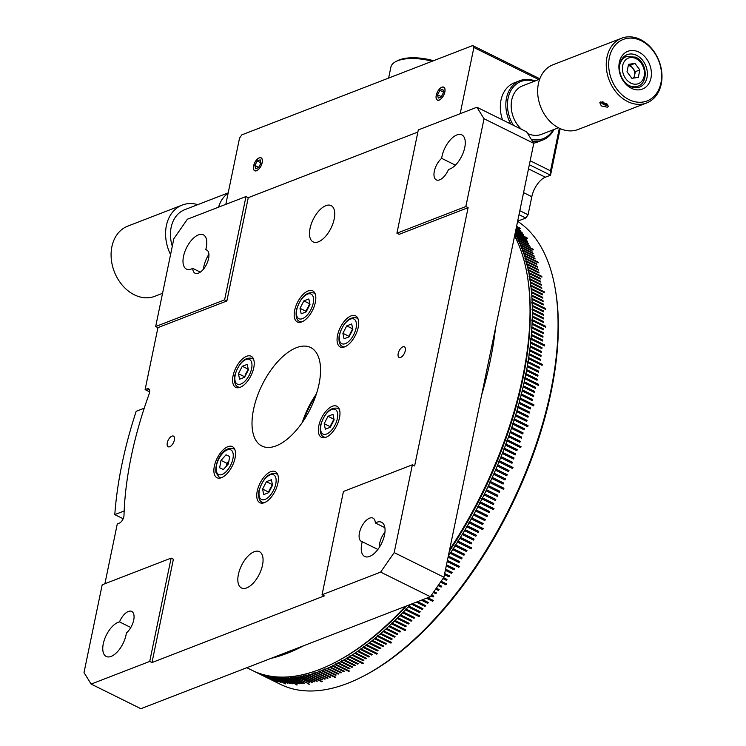 <?xml version="1.0" encoding="UTF-8"?>
<svg xmlns="http://www.w3.org/2000/svg" width="746" height="746" viewBox="0 0 746 746"><rect width="100%" height="100%" fill="white"/><g stroke="black" fill="none" stroke-linecap="round" stroke-linejoin="round"><path stroke-width="1.12" d="M405.264 350.751A5.931 2.9 -63.7 0 0 404.369 346.806A5.931 2.9 -63.7 0 0 398.205 353.483A5.931 2.9 -63.7 0 0 399.101 357.437A5.931 2.9 -63.7 0 0 405.264 350.751M174.359 440.065A5.931 2.9 -63.7 0 0 173.454 436.121A5.931 2.9 -63.7 0 0 167.291 442.798A5.931 2.9 -63.7 0 0 168.195 446.751A5.931 2.9 -63.7 0 0 174.359 440.065M262.508 565.142A20.245 9.903 -63.7 0 0 259.431 551.667A20.245 9.903 -63.7 0 0 238.384 574.476A20.245 9.903 -63.7 0 0 241.462 587.96A20.245 9.903 -63.7 0 0 262.508 565.142M334.18 219.072A20.245 9.903 -63.7 0 0 331.093 205.598A20.245 9.903 -63.7 0 0 310.056 228.407A20.245 9.903 -63.7 0 0 313.134 241.89A20.245 9.903 -63.7 0 0 334.18 219.072M302.251 422.516A54.952 26.893 116.3 0 1 316.435 393.869M253.537 409.442A54.952 26.893 116.3 0 1 310.662 347.524A54.952 26.893 116.3 0 1 319.018 384.115A54.952 26.893 116.3 0 1 261.902 446.033A54.952 26.893 116.3 0 1 253.537 409.442M315.679 396.098A56.696 27.742 -63.7 0 0 303.566 420.567M235.027 458.175A17.354 8.495 -63.7 0 0 232.388 446.621A17.354 8.495 -63.7 0 0 214.354 466.175A17.354 8.495 -63.7 0 0 216.993 477.729A17.354 8.495 -63.7 0 0 235.027 458.175M315.344 302.391A17.354 8.495 -63.7 0 0 312.695 290.828A17.354 8.495 -63.7 0 0 294.661 310.383A17.354 8.495 -63.7 0 0 297.3 321.936A17.354 8.495 -63.7 0 0 315.344 302.391M339.495 417.769A17.354 8.495 -63.7 0 0 336.856 406.216A17.354 8.495 -63.7 0 0 318.812 425.77A17.354 8.495 -63.7 0 0 321.451 437.324A17.354 8.495 -63.7 0 0 339.495 417.769M126.382 632.972A13.018 6.369 -63.7 0 0 133.711 620.094A13.018 6.369 -63.7 0 0 131.734 611.431A13.018 6.369 -63.7 0 0 119.509 621.903A19.088 9.344 -63.7 0 0 103.293 643.742A19.088 9.344 -63.7 0 0 106.202 656.452A19.088 9.344 -63.7 0 0 126.046 634.949A19.088 9.344 -63.7 0 0 126.382 632.972M130.82 627.498L119.509 621.903M377.868 549.448L362.267 541.727A19.088 9.344 -63.7 0 0 361.773 543.759A19.088 9.344 -63.7 0 0 364.682 556.469A19.088 9.344 -63.7 0 0 384.526 534.966A19.088 9.344 -63.7 0 0 381.616 522.256A19.088 9.344 -63.7 0 0 375.313 522.955L384.88 527.692M441.66 158.348A13.018 6.369 -63.7 0 0 434.508 170.414A13.018 6.369 -63.7 0 0 436.307 179.879A13.018 6.369 -63.7 0 0 448.532 169.417A19.088 9.344 -63.7 0 0 464.749 147.577A19.088 9.344 -63.7 0 0 461.839 134.867A19.088 9.344 -63.7 0 0 441.996 156.371A19.088 9.344 -63.7 0 0 441.66 158.348L455.405 165.146M207.341 250.367L205.775 249.593A19.088 9.344 -63.7 0 0 206.269 247.551A19.088 9.344 -63.7 0 0 203.36 234.841A19.088 9.344 -63.7 0 0 183.516 256.354A19.088 9.344 -63.7 0 0 186.425 269.064A19.088 9.344 -63.7 0 0 192.729 268.364L200.32 272.122M192.729 268.364A13.018 6.369 -63.7 0 0 195.06 273.195A13.018 6.369 -63.7 0 0 208.591 258.536A13.018 6.369 -63.7 0 0 206.605 249.863A13.018 6.369 -63.7 0 0 205.775 249.593M203.444 269.175A19.088 9.344 116.3 0 1 203.863 266.425A19.088 9.344 116.3 0 1 208.917 254.246M149.648 391.864L145.097 389.617L147.139 388.825A5.782 2.835 116.3 0 1 148.641 388.806A5.782 2.835 116.3 0 1 149.517 392.657A5.782 2.835 116.3 0 1 149.116 394.056A260.326 127.379 -63.7 0 0 124.004 515.318A5.782 2.835 116.3 0 1 123.845 516.624A5.782 2.835 116.3 0 1 119.332 523.123L117.29 523.916L104.897 583.726M358.211 327.382A17.354 8.495 -63.7 0 0 355.572 315.828A17.354 8.495 -63.7 0 0 337.537 335.374A17.354 8.495 -63.7 0 0 340.176 346.927A17.354 8.495 -63.7 0 0 358.211 327.382M253.752 367.787A17.354 8.495 -63.7 0 0 251.104 356.234A17.354 8.495 -63.7 0 0 233.069 375.788A17.354 8.495 -63.7 0 0 235.708 387.342A17.354 8.495 -63.7 0 0 253.752 367.787M277.904 483.166A17.354 8.495 -63.7 0 0 275.265 471.612A17.354 8.495 -63.7 0 0 257.221 491.166A17.354 8.495 -63.7 0 0 259.86 502.72A17.354 8.495 -63.7 0 0 277.904 483.166M430.367 596.725L380.637 572.107L394.186 552.609L443.917 577.227L430.367 596.725L140.873 708.7L91.133 684.082L84.009 672.584L102.193 584.78L171.123 558.111L149.722 661.422L151.988 662.541L324.305 595.886L322.048 594.767L343.44 491.465L412.37 464.805L414.627 465.924L468.115 207.658L399.185 234.319L396.919 233.2L418.32 129.897L476.908 107.237L526.639 131.856L533.772 143.353L484.033 118.735L476.908 107.237M151.988 662.541L173.38 559.23L171.123 558.111M468.115 207.658L465.849 206.539L396.919 233.2M417.863 132.061L248.259 197.671L245.994 196.552L224.602 299.855L155.672 326.515L157.938 327.634L145.097 389.617M248.259 197.671L226.859 300.974L224.602 299.855M245.994 196.552L187.405 219.212L173.855 238.711L155.672 326.515M226.859 300.974L157.938 327.634M465.849 206.539L484.033 118.735M394.186 552.609L412.37 464.805M443.917 577.227L533.772 143.353M379.472 547.135A13.018 6.369 116.3 0 1 384.945 532.206M375.313 522.955A13.018 6.369 -63.7 0 0 372.981 518.116A13.018 6.369 -63.7 0 0 361.502 526.956A13.018 6.369 -63.7 0 0 361.428 541.447A13.018 6.369 -63.7 0 0 362.267 541.727M322.048 594.767L380.637 572.107M91.133 684.082L149.722 661.422M555.35 289.523L555.639 291.276A258.582 126.531 116.3 0 1 365.726 674.934L364.16 675.764A260.326 127.379 -63.7 0 0 555.35 289.523A260.326 127.379 -63.7 0 0 517.621 221.31M254.386 671.4L265.669 677.042A260.326 127.379 -63.7 0 0 265.753 677.079L280.216 684.241A260.326 127.379 -63.7 0 0 347.561 683.373A260.326 127.379 -63.7 0 0 364.16 675.764M410.468 604.419A260.326 127.379 116.3 0 1 408.892 606.144L420.203 611.739A260.326 127.379 -63.7 0 1 419.494 612.494L408.193 606.899A260.326 127.379 116.3 0 1 406.141 609.109L419.7 615.823A260.326 127.379 116.3 0 1 419 616.569L405.432 609.855A260.326 127.379 116.3 0 1 403.372 612.028L414.673 617.623A260.326 127.379 -63.7 0 1 413.965 618.35L402.663 612.755A260.326 127.379 116.3 0 1 400.593 614.881L411.895 620.476A260.326 127.379 -63.7 0 1 411.186 621.204L399.884 615.609A260.326 127.379 116.3 0 1 397.805 617.697L409.106 623.292A260.326 127.379 -63.7 0 1 408.398 623.992L397.096 618.397A260.326 127.379 116.3 0 1 395.007 620.448L406.309 626.043A260.326 127.379 -63.7 0 1 405.6 626.733L394.298 621.138A260.326 127.379 116.3 0 1 392.2 623.143L405.768 629.857A260.326 127.379 116.3 0 1 405.05 630.538L391.491 623.824A260.326 127.379 116.3 0 1 389.393 625.791L400.695 631.386A260.326 127.379 -63.7 0 1 399.977 632.048L388.675 626.453A260.326 127.379 116.3 0 1 386.577 628.374L397.879 633.969A260.326 127.379 -63.7 0 1 397.161 634.622L385.859 629.027A260.326 127.379 116.3 0 1 383.752 630.902L395.063 636.497A260.326 127.379 -63.7 0 1 394.336 637.131L383.034 631.536A260.326 127.379 116.3 0 1 380.926 633.373L392.237 638.968A260.326 127.379 -63.7 0 1 391.51 639.583L380.208 633.988A260.326 127.379 116.3 0 1 378.101 635.779L391.669 642.492A260.326 127.379 116.3 0 1 390.941 643.099L377.383 636.385A260.326 127.379 116.3 0 1 375.266 638.128L386.568 643.723A260.326 127.379 -63.7 0 1 385.85 644.311L374.548 638.716A260.326 127.379 116.3 0 1 372.431 640.413L383.742 646.008A260.326 127.379 -63.7 0 1 383.015 646.586L371.713 640.991A260.326 127.379 116.3 0 1 369.596 642.642L380.908 648.237A260.326 127.379 -63.7 0 1 380.18 648.796L368.878 643.201A260.326 127.379 116.3 0 1 366.771 644.805L378.073 650.4A260.326 127.379 -63.7 0 1 377.345 650.941L366.044 645.346A260.326 127.379 116.3 0 1 363.936 646.903L377.495 653.617A260.326 127.379 116.3 0 1 376.777 654.149L363.209 647.435A260.326 127.379 116.3 0 1 361.101 648.945L372.403 654.54A260.326 127.379 -63.7 0 1 371.685 655.044L360.383 649.449A260.326 127.379 116.3 0 1 358.276 650.922L369.578 656.517A260.326 127.379 -63.7 0 1 368.86 657.002L357.558 651.407A260.326 127.379 116.3 0 1 355.45 652.825L366.752 658.42A260.326 127.379 -63.7 0 1 366.034 658.895L354.732 653.3A260.326 127.379 116.3 0 1 352.625 654.671L363.936 660.266A260.326 127.379 -63.7 0 1 363.218 660.723L351.907 655.128A260.326 127.379 116.3 0 1 349.818 656.443L363.377 663.157A260.326 127.379 116.3 0 1 362.659 663.604L349.1 656.89A260.326 127.379 116.3 0 1 347.002 658.159L358.304 663.753A260.326 127.379 -63.7 0 1 357.595 664.173L346.293 658.578A260.326 127.379 116.3 0 1 344.204 659.8L355.506 665.395A260.326 127.379 -63.7 0 1 354.798 665.805L343.486 660.21A260.326 127.379 116.3 0 1 341.407 661.376L352.709 666.971A260.326 127.379 -63.7 0 1 352 667.362L340.698 661.767A260.326 127.379 116.3 0 1 338.619 662.886L349.93 668.481A260.326 127.379 -63.7 0 1 349.221 668.854L337.91 663.259A260.326 127.379 116.3 0 1 335.849 664.322L349.408 671.036A260.326 127.379 116.3 0 1 348.708 671.391L335.14 664.677A260.326 127.379 116.3 0 1 333.08 665.693L344.382 671.288A260.326 127.379 -63.7 0 1 343.682 671.633L332.38 666.038A260.326 127.379 116.3 0 1 330.329 666.999L341.631 672.594A260.326 127.379 -63.7 0 1 340.931 672.911L329.629 667.316A260.326 127.379 116.3 0 1 327.587 668.23L338.889 673.825A260.326 127.379 -63.7 0 1 338.19 674.123L326.888 668.528A260.326 127.379 116.3 0 1 324.855 669.395L336.157 674.99A260.326 127.379 -63.7 0 1 335.467 675.27L324.165 669.675A260.326 127.379 116.3 0 1 322.141 670.486L335.7 677.2A260.326 127.379 116.3 0 1 335.355 677.331A260.326 127.379 116.3 0 1 335.01 677.461L321.451 670.747A260.326 127.379 116.3 0 1 319.437 671.503L319.549 670.98L318.868 671.232L330.18 676.818M516.521 226.663L520.251 228.509A260.326 127.379 116.3 0 0 519.859 228.052L516.568 226.42M516.307 227.661L519.496 229.236A260.326 127.379 -63.7 0 0 519.113 228.761L516.363 227.399M516.083 228.742L520.96 231.148A260.326 127.379 -63.7 0 0 520.596 230.654L516.148 228.453M515.85 229.889L522.387 233.125A260.326 127.379 -63.7 0 0 522.023 232.621L515.915 229.591M515.589 231.129L523.767 235.167A260.326 127.379 -63.7 0 0 523.412 234.645L515.663 230.803M515.318 232.435L527.357 238.394A260.326 127.379 116.3 0 0 527.021 237.853L515.393 232.09M514.47 418.935L528.028 425.649L514.47 418.935A260.326 127.379 116.3 0 0 515.421 415.82L526.723 421.415A260.326 127.379 -63.7 0 0 527.04 420.352L515.738 414.757A260.326 127.379 116.3 0 0 516.652 411.652L527.954 417.247A260.326 127.379 -63.7 0 0 528.261 416.193L516.959 410.598A260.326 127.379 116.3 0 0 517.845 407.493L529.147 413.088A260.326 127.379 -63.7 0 0 529.446 412.034L518.144 406.439A260.326 127.379 116.3 0 0 518.992 403.344L530.294 408.939A260.326 127.379 -63.7 0 0 530.583 407.885L519.281 402.29A260.326 127.379 116.3 0 0 520.093 399.203L533.66 405.917A260.326 127.379 116.3 0 0 533.931 404.864L520.363 398.15A260.326 127.379 116.3 0 0 521.146 395.082L532.457 400.677A260.326 127.379 -63.7 0 0 532.719 399.623L521.407 394.028A260.326 127.379 116.3 0 0 522.163 390.96L533.465 396.555A260.326 127.379 -63.7 0 0 533.716 395.511L522.405 389.916A260.326 127.379 116.3 0 0 523.123 386.866L534.425 392.461A260.326 127.379 -63.7 0 0 534.668 391.417L523.356 385.822A260.326 127.379 116.3 0 0 524.037 382.782L535.339 388.377A260.326 127.379 -63.7 0 0 535.572 387.333L524.261 381.738A260.326 127.379 116.3 0 0 524.914 378.707L538.472 385.421A260.326 127.379 116.3 0 0 538.687 384.395L525.119 377.681A260.326 127.379 116.3 0 0 525.734 374.66L537.036 380.255A260.326 127.379 -63.7 0 0 537.241 379.229L525.93 373.634A260.326 127.379 116.3 0 0 526.508 370.631L537.81 376.226A260.326 127.379 -63.7 0 0 537.997 375.201L526.695 369.606A260.326 127.379 116.3 0 0 527.236 366.622L538.537 372.217A260.326 127.379 -63.7 0 0 538.715 371.2L527.413 365.605A260.326 127.379 116.3 0 0 527.916 362.631L539.218 368.226A260.326 127.379 -63.7 0 0 539.386 367.219L528.075 361.624A260.326 127.379 116.3 0 0 528.541 358.667L542.109 365.381A260.326 127.379 116.3 0 0 542.258 364.374L528.7 357.66A260.326 127.379 116.3 0 0 529.128 354.723L540.43 360.318A260.326 127.379 -63.7 0 0 540.57 359.32L529.268 353.725A260.326 127.379 116.3 0 0 529.66 350.806L540.962 356.401A260.326 127.379 -63.7 0 0 541.092 355.413L529.791 349.818A260.326 127.379 116.3 0 0 530.145 346.918L541.447 352.513A260.326 127.379 -63.7 0 0 541.568 351.534L530.266 345.939A260.326 127.379 116.3 0 0 530.583 343.057L541.885 348.652A260.326 127.379 -63.7 0 0 541.988 347.673L530.686 342.078A260.326 127.379 116.3 0 0 530.975 339.225L544.533 345.939A260.326 127.379 116.3 0 0 544.627 344.969L531.068 338.255A260.326 127.379 116.3 0 0 531.311 335.43L542.612 341.025A260.326 127.379 -63.7 0 0 542.696 340.055L531.394 334.46A260.326 127.379 116.3 0 0 531.6 331.653L542.902 337.248A260.326 127.379 -63.7 0 0 542.967 336.297L531.665 330.702A260.326 127.379 116.3 0 0 531.842 327.914L543.144 333.509A260.326 127.379 -63.7 0 0 543.2 332.567L531.898 326.972A260.326 127.379 116.3 0 0 532.038 324.212L543.34 329.807A260.326 127.379 -63.7 0 0 543.377 328.874L532.075 323.279A260.326 127.379 116.3 0 0 532.178 320.547L545.736 327.261A260.326 127.379 116.3 0 0 545.764 326.328L532.206 319.614A260.326 127.379 116.3 0 0 532.271 316.91L543.573 322.505A260.326 127.379 -63.7 0 0 543.592 321.582L532.28 315.987A260.326 127.379 116.3 0 0 532.308 313.311L543.61 318.906A260.326 127.379 -63.7 0 0 543.62 318.001L532.318 312.406A260.326 127.379 116.3 0 0 532.308 309.758L543.61 315.353A260.326 127.379 -63.7 0 0 543.601 314.448L532.299 308.853A260.326 127.379 116.3 0 0 532.252 306.233L543.554 311.828A260.326 127.379 -63.7 0 0 543.526 310.942L532.224 305.347A260.326 127.379 116.3 0 0 532.14 302.755L545.708 309.469A260.326 127.379 116.3 0 0 545.671 308.592L532.112 301.878A260.326 127.379 116.3 0 0 531.991 299.314L543.293 304.909A260.326 127.379 -63.7 0 0 543.247 304.042L531.945 298.447A260.326 127.379 116.3 0 0 531.786 295.92L543.088 301.515A260.326 127.379 -63.7 0 0 543.032 300.657L531.721 295.062A260.326 127.379 116.3 0 0 531.534 292.563L542.836 298.158A260.326 127.379 -63.7 0 0 542.762 297.318L531.46 291.723A260.326 127.379 116.3 0 0 531.227 289.262L542.529 294.856A260.326 127.379 -63.7 0 0 542.445 294.017L531.143 288.422A260.326 127.379 116.3 0 0 530.872 285.998L544.44 292.712A260.326 127.379 116.3 0 0 544.347 291.882L530.779 285.168A260.326 127.379 116.3 0 0 530.481 282.781L541.783 288.376A260.326 127.379 -63.7 0 0 541.671 287.564L530.369 281.969A260.326 127.379 116.3 0 0 530.024 279.61L541.326 285.205A260.326 127.379 -63.7 0 0 541.204 284.403L529.902 278.808A260.326 127.379 116.3 0 0 529.529 276.486L540.831 282.081A260.326 127.379 -63.7 0 0 540.701 281.298L529.39 275.703A260.326 127.379 116.3 0 0 528.979 273.418L540.281 279.013A260.326 127.379 -63.7 0 0 540.141 278.239L528.83 272.644A260.326 127.379 116.3 0 0 528.382 270.397L541.95 277.111A260.326 127.379 116.3 0 0 541.792 276.346L528.224 269.632A260.326 127.379 116.3 0 0 527.739 267.422L539.041 273.017A260.326 127.379 -63.7 0 0 538.873 272.271L527.571 266.676A260.326 127.379 116.3 0 0 527.049 264.504L538.351 270.099A260.326 127.379 -63.7 0 0 538.174 269.362L526.862 263.767A260.326 127.379 116.3 0 0 526.312 261.641L537.614 267.236A260.326 127.379 -63.7 0 0 537.418 266.509L526.117 260.913A260.326 127.379 116.3 0 0 525.52 258.825L536.822 264.42A260.326 127.379 -63.7 0 0 536.616 263.711L525.315 258.116A260.326 127.379 116.3 0 0 524.69 256.074L538.248 262.788A260.326 127.379 116.3 0 0 538.034 262.088L524.466 255.374A260.326 127.379 116.3 0 0 523.804 253.37L523.468 253.78L523.235 253.099L535.106 258.965A260.326 127.379 -63.7 0 0 534.882 258.284L523.571 252.689A260.326 127.379 116.3 0 0 522.881 250.721L534.183 256.316A260.326 127.379 -63.7 0 0 533.94 255.654L522.629 250.059A260.326 127.379 116.3 0 0 521.902 248.138L533.203 253.733A260.326 127.379 -63.7 0 0 532.952 253.08L521.65 247.485A260.326 127.379 116.3 0 0 520.876 245.602L532.187 251.197A260.326 127.379 -63.7 0 0 531.917 250.563L520.615 244.968A260.326 127.379 116.3 0 0 519.813 243.131L533.381 249.845A260.326 127.379 116.3 0 0 533.101 249.229L519.533 242.515A260.326 127.379 116.3 0 0 518.703 240.716L530.005 246.311A260.326 127.379 -63.7 0 0 529.716 245.714L518.405 240.119A260.326 127.379 116.3 0 0 517.538 238.366L528.849 243.961A260.326 127.379 -63.7 0 0 528.541 243.373L517.239 237.778A260.326 127.379 116.3 0 0 516.335 236.072L527.636 241.667A260.326 127.379 -63.7 0 0 527.329 241.098L516.027 235.503A260.326 127.379 116.3 0 0 515.085 233.843L526.396 239.438A260.326 127.379 -63.7 0 0 526.07 238.888L515.113 233.461M528.028 425.649A260.326 127.379 116.3 0 1 527.702 426.712L514.134 419.998A260.326 127.379 116.3 0 1 513.155 423.113L524.14 428.745L523.851 429.64M520.382 447.516A259.748 127.1 116.3 0 0 520.727 446.574L507.467 439.86A260.326 127.379 116.3 0 0 508.576 436.736L519.878 442.331A260.326 127.379 -63.7 0 0 520.251 441.268L508.949 435.673A260.326 127.379 116.3 0 0 510.031 432.549L521.333 438.144A260.326 127.379 -63.7 0 0 521.696 437.081L510.395 431.486A260.326 127.379 116.3 0 0 511.439 428.363L522.75 433.958A260.326 127.379 -63.7 0 0 523.095 432.894L511.793 427.299A260.326 127.379 116.3 0 0 512.81 424.176L524.112 429.771A260.326 127.379 -63.7 0 0 524.457 428.708L513.155 423.113M521.034 446.574A260.326 127.379 116.3 0 1 520.643 447.647L507.084 440.933A260.326 127.379 116.3 0 1 505.937 444.047L516.941 449.633L516.586 450.584M448.085 557.131L459.042 562.549A260.326 127.379 -63.7 0 0 459.676 561.626L448.365 556.031A260.326 127.379 116.3 0 0 450.211 553.299L461.513 558.894A260.326 127.379 -63.7 0 0 462.138 557.952L450.836 552.357A260.326 127.379 116.3 0 0 452.663 549.606L463.965 555.201A260.326 127.379 -63.7 0 0 464.59 554.25L453.279 548.655A260.326 127.379 116.3 0 0 455.088 545.876L466.39 551.471A260.326 127.379 -63.7 0 0 467.005 550.52L455.703 544.925A260.326 127.379 116.3 0 0 457.485 542.118L471.052 548.832A260.326 127.379 116.3 0 0 471.659 547.862L458.1 541.148A260.326 127.379 116.3 0 0 459.862 538.323L471.164 543.918A260.326 127.379 -63.7 0 0 471.761 542.948L460.459 537.353A260.326 127.379 116.3 0 0 462.212 534.5L473.514 540.095A260.326 127.379 -63.7 0 0 474.102 539.116L462.8 533.521A260.326 127.379 116.3 0 0 464.525 530.648L475.827 536.243A260.326 127.379 -63.7 0 0 476.414 535.255L465.112 529.66A260.326 127.379 116.3 0 0 466.819 526.769L478.121 532.364A260.326 127.379 -63.7 0 0 478.699 531.366L467.397 525.771A260.326 127.379 116.3 0 0 469.075 522.862L482.643 529.576A260.326 127.379 116.3 0 0 483.212 528.578L469.644 521.864A260.326 127.379 116.3 0 0 471.304 518.927L482.606 524.522A260.326 127.379 -63.7 0 0 483.175 523.515L471.864 517.92A260.326 127.379 116.3 0 0 473.505 514.973L484.807 520.568A260.326 127.379 -63.7 0 0 485.357 519.552L474.055 513.957A260.326 127.379 116.3 0 0 475.668 510.991L486.97 516.586A260.326 127.379 -63.7 0 0 487.52 515.57L476.218 509.975A260.326 127.379 116.3 0 0 477.804 506.982L489.106 512.577A260.326 127.379 -63.7 0 0 489.646 511.56L478.345 505.965A260.326 127.379 116.3 0 0 479.902 502.963L493.47 509.677A260.326 127.379 116.3 0 0 494.001 508.651L480.433 501.937A260.326 127.379 116.3 0 0 481.972 498.915L493.274 504.51A260.326 127.379 -63.7 0 0 493.796 503.475L482.494 497.88A260.326 127.379 116.3 0 0 484.005 494.859L495.316 500.454A260.326 127.379 -63.7 0 0 495.829 499.41L484.518 493.815A260.326 127.379 116.3 0 0 486.01 490.775L497.312 496.37A260.326 127.379 -63.7 0 0 497.815 495.325L486.513 489.73A260.326 127.379 116.3 0 0 487.968 486.681L499.279 492.276A260.326 127.379 -63.7 0 0 499.773 491.232L488.462 485.637A260.326 127.379 116.3 0 0 489.898 482.569L503.466 489.283A260.326 127.379 116.3 0 0 503.951 488.238L490.383 481.524A260.326 127.379 116.3 0 0 491.791 478.447L503.093 484.042A260.326 127.379 -63.7 0 0 503.569 482.988L492.267 477.393A260.326 127.379 116.3 0 0 493.647 474.307L504.949 479.902A260.326 127.379 -63.7 0 0 505.415 478.848L494.113 473.253A260.326 127.379 116.3 0 0 495.465 470.157L506.767 475.762A260.326 127.379 -63.7 0 0 507.224 474.698L495.922 469.103A260.326 127.379 116.3 0 0 497.246 466.008L508.548 471.603A260.326 127.379 -63.7 0 0 508.996 470.54L497.685 464.945A260.326 127.379 116.3 0 0 498.981 461.839L512.549 468.553A260.326 127.379 116.3 0 0 512.987 467.49L499.419 460.776A260.326 127.379 116.3 0 0 500.678 457.671L511.989 463.266A260.326 127.379 -63.7 0 0 512.409 462.194L501.107 456.599A260.326 127.379 116.3 0 0 502.347 453.484L513.649 459.079A260.326 127.379 -63.7 0 0 514.059 458.016L502.757 452.421A260.326 127.379 116.3 0 0 503.96 449.306L515.262 454.901A260.326 127.379 -63.7 0 0 515.673 453.838L504.371 448.243A260.326 127.379 116.3 0 0 505.546 445.12L516.847 450.715A260.326 127.379 -63.7 0 0 517.239 449.642L505.937 444.047M447.171 561.533L458.799 567.296A260.326 127.379 116.3 0 0 459.443 566.373L447.404 560.414M446.257 565.916L454.016 569.758A260.326 127.379 -63.7 0 0 454.659 568.853L446.49 564.806M445.362 570.28L451.47 573.31A260.326 127.379 -63.7 0 0 452.123 572.406L445.586 569.17M444.457 574.616L448.905 576.817A260.326 127.379 -63.7 0 0 449.558 575.921L444.691 573.515M442.956 578.616L446.322 580.276A260.326 127.379 -63.7 0 0 446.985 579.4L443.581 577.721M440.513 582.122L445.977 584.827A260.326 127.379 116.3 0 0 446.64 583.959L441.138 581.237M438.098 585.61L441.091 587.093A260.326 127.379 -63.7 0 0 441.763 586.235L438.713 584.724M435.692 589.07L438.443 590.431A260.326 127.379 -63.7 0 0 439.124 589.582L436.298 588.184M433.305 592.492L435.785 593.723A260.326 127.379 -63.7 0 0 436.466 592.883L433.911 591.625M430.946 595.895L433.109 596.968A260.326 127.379 -63.7 0 0 433.79 596.147L431.542 595.038M426.479 598.227L432.671 601.295A260.326 127.379 116.3 0 0 433.361 600.483L427.784 597.723M421.387 600.194L427.7 603.327A260.326 127.379 -63.7 0 0 428.4 602.526L422.674 599.7M416.333 602.153L424.987 606.433A260.326 127.379 -63.7 0 0 425.677 605.649L417.611 601.658M411.335 604.083L422.245 609.491A260.326 127.379 -63.7 0 0 422.945 608.717L412.603 603.598M349.818 656.443L349.855 655.958A259.748 127.1 116.3 0 1 349.147 656.405L362.705 663.119A259.748 127.1 116.3 0 0 362.966 662.961M324.827 678.646L324.706 679.14L313.404 673.545A260.326 127.379 116.3 0 1 311.427 674.132L322.729 679.727A260.326 127.379 -63.7 0 1 322.058 679.923L310.756 674.328A260.326 127.379 116.3 0 1 308.797 674.869L308.928 674.347A259.748 127.1 116.3 0 1 308.266 674.524L308.816 674.794M308.797 674.869L322.356 681.583A260.326 127.379 116.3 0 1 321.694 681.76L308.126 675.046A260.326 127.379 116.3 0 1 306.177 675.531L317.479 681.126A260.326 127.379 -63.7 0 1 316.817 681.284L305.515 675.69L306.205 675.438M305.655 675.167L306.317 675.009L306.177 675.531M305.515 675.69A260.326 127.379 116.3 0 1 303.585 676.128L314.887 681.723A260.326 127.379 -63.7 0 1 314.225 681.853L302.923 676.258L303.613 676.007M303.072 675.736L303.725 675.596L303.585 676.128M308.947 683.905L295.276 677.545A260.326 127.379 116.3 0 1 293.402 677.76L304.704 683.355A260.326 127.379 -63.7 0 1 304.07 683.42L292.768 677.825A260.326 127.379 116.3 0 1 290.912 677.983L302.223 683.578A260.326 127.379 -63.7 0 1 301.589 683.625L290.287 678.03A260.326 127.379 116.3 0 1 288.45 678.142L299.752 683.737A260.326 127.379 -63.7 0 1 299.137 683.765L287.825 678.17L288.534 677.89M288.012 677.629L288.637 677.61L288.45 678.142M285.009 682.86L273.633 677.443A260.326 127.379 116.3 0 1 271.945 677.163L272.159 676.631A259.748 127.1 116.3 0 1 271.581 676.529L271.367 677.06A260.326 127.379 116.3 0 1 269.698 676.734L281 682.329A260.326 127.379 -63.7 0 1 280.431 682.208L269.129 676.613L269.865 676.342M269.353 676.081L269.698 676.734M269.129 676.613A260.326 127.379 116.3 0 1 267.478 676.23L278.79 681.825A260.326 127.379 -63.7 0 1 278.23 681.685L266.919 676.09L267.665 675.82M269.157 676.557L278.817 681.247M269.203 676.445L269.716 676.697M267.152 675.568L267.478 676.23M266.975 675.96L267.488 676.212M267.021 675.867L267.534 676.118M516.335 236.072L516.008 236.529L515.7 235.95L516.232 236.221M517.538 238.366L517.211 238.813L516.913 238.226L517.454 238.487M519.748 243.215L519.197 242.944A259.748 127.1 116.3 0 1 519.477 243.569L519.813 243.131M520.876 245.602L520.549 246.031L520.279 245.397L520.829 245.667M521.902 248.138L521.566 248.558L521.305 247.905L521.864 248.185M522.881 250.721L522.536 251.141L522.293 250.479L522.853 250.749M537.689 262.499A259.748 127.1 116.3 0 1 537.689 262.508L524.121 255.785A259.748 127.1 116.3 0 1 524.345 256.475L524.69 256.074M526.312 261.641L525.967 262.032L525.771 261.314L537.092 266.975M530.024 279.61L529.669 279.964L529.548 279.163L540.887 284.981M531.534 292.563L542.435 297.962M531.786 295.92L542.696 301.319M531.991 299.314L542.902 304.722M544.216 345.78A259.748 127.1 116.3 0 0 544.272 345.193L530.704 338.479A259.748 127.1 116.3 0 1 530.611 339.449L530.62 339.449M541.81 365.232A259.748 127.1 116.3 0 0 541.913 364.552L528.345 357.838A259.748 127.1 116.3 0 1 528.196 358.845L528.541 358.667M512.81 424.176L512.838 423.15M502.347 453.484L502.468 452.393L513.77 457.988L513.388 458.958M480.433 501.937L480.191 501.788A259.748 127.1 116.3 0 1 479.659 502.813L493.227 509.527A259.748 127.1 116.3 0 0 493.749 508.52M475.668 510.991L486.737 516.428L487.269 515.439M475.435 510.833L476.218 509.975M473.505 514.973L484.574 520.4L485.105 519.43M473.272 514.796L474.055 513.957M471.304 518.927L482.382 524.345L482.914 523.394M471.08 518.75L471.864 517.92M455.088 545.876L466.203 551.229L466.744 550.389M454.901 545.634L455.703 544.925M452.663 549.606L463.779 554.949L464.329 554.119M452.477 549.354L453.279 548.655M445.399 570.093L451.321 573.021L451.852 572.275M444.504 574.411L448.756 576.518L449.297 575.791M443.077 578.439L446.173 579.978L446.714 579.269M426.815 598.096L432.568 600.94A259.748 127.1 116.3 0 0 433.081 600.343M421.723 600.064L427.598 602.973L428.111 602.386M416.688 602.013L424.884 606.069L425.388 605.5M411.699 603.943L422.152 609.118L422.656 608.568M456.272 555.052A9.549 4.672 116.3 0 1 455.153 555.742M408.892 606.144L408.193 606.899M431.085 595.69L432.988 596.632L433.51 596.007M457.485 542.118L471.052 548.832M458.1 541.148L457.895 540.925A259.748 127.1 116.3 0 1 457.298 541.885L457.298 541.885M471.397 547.741A259.748 127.1 116.3 0 1 470.857 548.599M478.121 532.364L466.595 526.573L467.397 525.771M469.644 521.864L469.421 521.678A259.748 127.1 116.3 0 1 468.852 522.676L469.075 522.862M477.804 506.982L488.863 512.427L489.395 511.43M477.561 506.832L478.345 505.965M493.274 504.51L481.73 498.785L482.494 497.88M487.968 486.681L488.462 485.637M493.647 474.307L494.113 473.253M503.96 449.306L504.072 448.215L515.374 453.81L515.01 454.771M505.546 445.12L505.639 444.038M507.084 440.933L506.776 440.923A259.748 127.1 116.3 0 0 507.159 439.86L520.727 446.574M508.576 436.736L508.949 435.673M510.031 432.549L510.395 431.486M517.845 407.493L517.817 406.505L529.119 412.1L528.877 412.958M521.146 395.082L521.072 394.121L532.383 399.725L532.178 400.537M524.037 382.782L524.261 381.738M525.734 374.66L525.585 373.774L536.887 379.369L536.747 380.115M527.916 362.631L527.73 361.791L539.032 367.386L538.92 368.076M529.268 353.725L540.57 359.32M529.66 350.806L529.436 350.014L540.738 355.609L540.654 356.252M530.583 343.057L530.686 342.078M531.6 331.653L531.665 330.702M531.842 327.914L531.534 327.214L542.836 332.809L542.808 333.35M532.271 316.91L543.219 322.328M532.308 313.311L543.256 318.728M532.299 308.853L543.601 314.448M529.39 275.703L529.035 276.057L540.346 281.652L540.701 281.298M528.382 270.397L528.037 270.77A259.748 127.1 116.3 0 0 527.87 270.005L528.224 269.632M527.739 267.422L527.394 267.805L527.217 267.059L538.556 272.775M527.049 264.504L526.704 264.895L526.517 264.159L537.847 269.847M525.52 258.825L525.175 259.226L524.97 258.517L536.271 264.112M518.703 240.716L518.367 241.163L518.078 240.557L518.619 240.827M260.624 673.806L274.08 680.753A260.326 127.379 -63.7 0 0 274.276 680.884M262.732 674.552L263.235 674.804M271.367 677.06L284.991 683.625M271.581 676.529L272.094 676.79M273.633 677.443L274.36 677.163M276.654 677.471L275.927 677.741L287.303 683.149M289.635 683.364L278.258 677.974L278.976 677.694M278.454 677.443L278.855 678.021A260.326 127.379 116.3 0 0 280.608 678.133L281.326 677.853M280.608 678.133L291.994 683.495M291.91 683.728A260.326 127.379 -63.7 0 0 292.516 683.756L280.804 677.601M296.796 683.56L285.392 678.226A260.326 127.379 116.3 0 1 283.601 678.226L283.788 677.694A259.748 127.1 116.3 0 1 283.182 677.685L282.986 678.217L296.647 684.679M283.182 677.685L283.704 677.937M283.601 678.226L297.16 684.94A260.326 127.379 116.3 0 1 296.554 684.931M285.392 678.226L286.11 677.955M290.912 677.983L291.089 677.452L290.464 677.499L290.287 678.03M309.217 682.413L297.803 677.191A260.326 127.379 116.3 0 1 295.92 677.461L296.078 676.93A259.748 127.1 116.3 0 1 295.435 677.014L295.975 677.275M295.92 677.461L309.478 684.175A260.326 127.379 116.3 0 1 308.835 684.259M297.803 677.191L298.493 676.92M309.105 682.786A260.326 127.379 -63.7 0 0 309.749 682.683L297.962 676.659M313.404 673.545L314.094 673.293M318.868 671.232L318.747 671.754L330.058 677.349L330.17 676.827M335.467 675.27L335.569 674.757L324.258 669.162L324.958 668.873L324.855 669.395M324.165 669.675L324.258 669.162M332.38 666.038L332.464 665.525L343.906 671.055M332.464 665.525L333.164 665.19L333.08 665.693M343.682 671.633L343.766 671.12M349.221 668.854L349.287 668.351L337.985 662.756L338.693 662.383L338.619 662.886M337.91 663.259L337.985 662.756M340.698 661.767L340.763 661.273L352.271 666.756M340.763 661.273L341.472 660.881L341.407 661.376M357.595 664.173L347.002 658.159M346.293 658.578L346.34 658.093M358.276 650.922L357.558 651.407M371.685 655.044L361.101 648.945M360.383 649.449L360.402 648.983M377.131 653.44A259.748 127.1 116.3 0 1 376.795 653.683L376.777 654.149M363.936 646.903L363.945 646.446A259.748 127.1 116.3 0 1 363.227 646.968L376.795 653.683M366.044 645.346L377.709 650.223M366.053 644.889L366.771 644.805M369.596 642.642L368.878 643.201M386.577 628.374L385.859 629.027M403.372 612.028L402.663 612.755M330.058 677.349A260.326 127.379 -63.7 0 0 330.739 677.098L319.437 671.503M318.747 671.754A260.326 127.379 116.3 0 1 316.752 672.454L316.071 672.687A260.326 127.379 116.3 0 1 314.085 673.33L314.206 672.808L313.525 673.023M316.071 672.687L327.373 678.282A260.326 127.379 -63.7 0 0 328.053 678.049L316.752 672.454M324.706 679.14A260.326 127.379 -63.7 0 0 325.387 678.925L314.085 673.33M302.923 676.258A260.326 127.379 116.3 0 1 301.002 676.641L301.16 676.109L300.349 676.762A260.326 127.379 116.3 0 1 298.447 677.088M300.349 676.762L311.651 682.357A260.326 127.379 -63.7 0 0 312.304 682.236L301.002 676.641M287.825 678.17A260.326 127.379 116.3 0 1 286.016 678.217L286.203 677.685L285.587 677.694M296.703 683.821A260.326 127.379 -63.7 0 0 297.318 683.812L286.016 678.217M282.986 678.217A260.326 127.379 116.3 0 1 281.214 678.161M289.56 683.569A260.326 127.379 -63.7 0 0 290.157 683.616L278.855 678.021M278.258 677.974A260.326 127.379 116.3 0 1 276.524 677.806L276.141 677.209M287.238 683.336A260.326 127.379 -63.7 0 0 287.825 683.401L276.524 677.806M275.927 677.741A260.326 127.379 116.3 0 1 274.211 677.527L273.847 676.911M284.935 683.038A260.326 127.379 -63.7 0 0 285.522 683.122L274.211 677.527M284.935 683.774A260.326 127.379 116.3 0 0 285.504 683.877L271.945 677.163M266.919 676.09A260.326 127.379 116.3 0 1 265.296 675.652L265.511 675.186M274.062 680.809A260.326 127.379 116.3 0 0 274.593 681.005L261.025 674.291A260.326 127.379 116.3 0 0 262.601 674.832L273.903 680.427A260.326 127.379 -63.7 0 0 274.453 680.604L263.142 675.009A260.326 127.379 116.3 0 0 264.746 675.494L276.048 681.089A260.326 127.379 -63.7 0 0 276.598 681.247L265.296 675.652M260.494 674.095A260.326 127.379 116.3 0 1 258.946 673.498L259.048 673.265M265.753 677.079A260.326 127.379 -63.7 0 0 266.173 677.293L254.871 671.698A260.326 127.379 116.3 0 0 256.372 672.398L267.674 677.993A260.326 127.379 -63.7 0 0 268.196 678.226L256.894 672.631A260.326 127.379 116.3 0 0 258.414 673.284L269.716 678.879A260.326 127.379 -63.7 0 0 270.248 679.093L258.946 673.498M254.367 671.447A260.326 127.379 116.3 0 1 253.323 670.915M278.165 681.089A258.582 126.531 116.3 0 1 277.512 680.688M450.211 553.299L450.836 552.357M459.862 538.323L460.459 537.353M462.212 534.5L462.8 533.521M464.525 530.648L465.112 529.66M484.005 494.859L484.518 493.815M486.01 490.775L486.513 489.73M489.898 482.569L489.637 482.466A259.748 127.1 116.3 0 0 490.122 481.422L490.383 481.524M491.791 478.447L492.267 477.393M495.465 470.157L495.922 469.103M497.246 466.008L497.685 464.945M498.981 461.839L498.692 461.783A259.748 127.1 116.3 0 0 499.13 460.73L499.419 460.776M500.678 457.671L501.107 456.599M511.439 428.363L511.793 427.299M514.134 419.998L513.817 420.035A259.748 127.1 116.3 0 0 514.143 418.982L514.143 418.972M515.421 415.82L515.738 414.757M516.652 411.652L516.959 410.598M518.992 403.344L519.281 402.29M520.093 399.203L519.757 399.296A259.748 127.1 116.3 0 0 520.037 398.243L520.363 398.15M522.163 390.96L522.405 389.916M523.123 386.866L523.356 385.822M524.914 378.707L524.569 378.837A259.748 127.1 116.3 0 0 524.774 377.812L525.119 377.681M526.508 370.631L526.695 369.606M527.236 366.622L527.413 365.605M529.128 354.723L528.914 353.912M530.145 346.918L530.266 345.939M531.311 335.43L531.394 334.46M532.038 324.212L532.075 323.279M532.178 320.547L531.814 320.808A259.748 127.1 116.3 0 0 531.842 319.875L532.206 319.614M532.308 309.758L531.935 309.142M532.252 306.233L532.224 305.347M532.14 302.755L531.786 303.053A259.748 127.1 116.3 0 0 531.749 302.177L532.112 301.878M531.227 289.262L531.143 288.422M530.872 285.998L530.518 286.333A259.748 127.1 116.3 0 0 530.425 285.513L530.779 285.168M530.481 282.781L530.369 281.969M529.529 276.486L529.175 276.85L529.035 276.057M528.979 273.418L528.83 272.644M292.768 677.825L292.936 677.293L293.579 677.228L293.402 677.76M295.276 677.545L295.435 677.014M308.126 675.046L308.266 674.524M310.756 674.328L311.427 674.132M321.451 670.747L321.554 670.234A259.748 127.1 116.3 0 0 322.244 669.964L322.141 670.486M326.888 668.528L327.587 668.23M329.629 667.316L330.329 666.999M335.14 664.677L335.215 664.173A259.748 127.1 116.3 0 0 335.924 663.819L335.849 664.322M343.486 660.21L344.204 659.8M349.1 656.89L349.147 656.405M351.907 655.128L352.625 654.671M354.732 653.3L355.45 652.825M363.209 647.435L363.227 646.968M371.713 640.991L372.431 640.413M374.548 638.716L375.266 638.128M377.383 636.385L377.364 635.946A259.748 127.1 116.3 0 0 378.082 635.34L378.101 635.779M380.208 633.988L380.926 633.373M383.034 631.536L383.752 630.902M388.675 626.453L389.393 625.791M391.491 623.824L391.445 623.414A259.748 127.1 116.3 0 0 392.154 622.733L392.2 623.143M394.298 621.138L395.007 620.448M397.096 618.397L397.805 617.697M399.884 615.609L400.593 614.881M405.432 609.855L405.358 609.473A259.748 127.1 116.3 0 0 406.057 608.727L406.141 609.109M246.833 667.717L252.185 670.365A260.326 127.379 -63.7 0 0 319.53 669.498A260.326 127.379 -63.7 0 0 336.129 661.888A260.326 127.379 -63.7 0 0 405.367 606.395M303.631 645.747A260.326 127.379 116.3 0 1 286.977 653.384A260.326 127.379 116.3 0 1 270.863 658.42M495.53 328.026A260.326 127.379 116.3 0 1 481.627 395.156M449.633 549.662A260.326 127.379 -63.7 0 0 527.31 275.647L527.608 277.4A258.582 126.531 116.3 0 1 449.288 551.313M406.43 605.985A258.582 126.531 116.3 0 1 337.696 661.059L336.129 661.888M527.31 275.647A260.326 127.379 -63.7 0 0 514.6 235.932M517.855 220.219L518.852 220.723L525.818 218.028L519.002 214.661M259.226 157.826A7.227 3.534 -63.7 0 0 254.041 164.334A7.227 3.534 -63.7 0 0 254.684 170.769A7.227 3.534 -63.7 0 0 256.559 170.741A7.227 3.534 -63.7 0 0 261.743 164.241A7.227 3.534 -63.7 0 0 261.1 157.807A7.227 3.534 -63.7 0 0 259.226 157.826M460.17 113.709L473.887 47.483L472.694 45.562L241.788 134.877L239.531 138.131L225.814 204.357M530.164 160.754L550.529 170.834L559.351 128.228M538.733 79.58L473.887 47.483M472.694 45.562L539.824 78.787M439.217 100.095A7.227 3.534 -63.7 0 0 444.858 91.963A7.227 3.534 -63.7 0 0 441.884 87.179A7.227 3.534 -63.7 0 0 436.242 95.302A7.227 3.534 -63.7 0 0 439.217 100.095M560.181 128.61L550.529 175.207L550.529 170.834M528.485 168.857L545.363 177.203L550.529 175.207L529.343 164.717M545.363 177.203A17.354 8.495 -63.7 0 0 531.814 196.702L523.571 192.617M519.822 210.698L528.075 214.783L531.814 196.702M528.075 214.783L525.818 218.028M170.564 254.6A37.598 28.935 -111.1 0 1 182.22 205.066L127.715 226.15A37.598 28.935 68.9 0 0 111.285 259.039A37.598 28.935 68.9 0 0 134.327 294.801A37.598 28.935 68.9 0 0 154.842 296.293L162.553 293.309M182.22 205.066A37.598 28.935 -111.1 0 1 197.793 204.628M228.192 192.869L184.784 209.663A32.395 24.926 68.9 0 0 172.298 246.227M228.089 193.382A32.395 24.926 68.9 0 0 218.597 207.146M432.176 61.237A34.708 14.249 -168.3 0 0 395.828 61.582L397.599 60.668A32.973 13.54 11.7 0 1 433.529 60.715M395.828 61.582A34.708 14.249 -168.3 0 0 390.885 67.112L388.619 78.088M510.796 124.013A31.817 24.478 -111.1 0 1 507.933 93.231A31.817 24.478 -111.1 0 1 519.906 80.661L514.386 82.787A31.817 24.478 68.9 0 0 502.412 95.367A31.817 24.478 68.9 0 0 502.534 119.919M519.906 80.661A31.817 24.478 -111.1 0 1 535.115 80.978M534.304 81.286A30.661 23.592 68.9 0 0 509.471 93.586A30.661 23.592 68.9 0 0 513.453 125.328M539.666 79.216L522.676 85.79A26.035 20.03 68.9 0 0 512.884 96.075A26.035 20.03 68.9 0 0 521.445 129.282M533.651 143.148A31.817 24.478 68.9 0 0 537.344 142.141L542.855 140.006A31.817 24.478 -111.1 0 1 532.308 140.985M527.664 133.506A26.035 20.03 68.9 0 0 541.465 134.345L558.446 127.771M531.217 139.241A30.661 23.592 68.9 0 0 553.084 129.851M553.896 129.534A31.817 24.478 -111.1 0 1 542.855 140.006M607.412 107.21L601.285 105.932L599.821 102.706L600.726 101.894L606.806 103.797L608.26 106.501L607.412 107.21M621.968 97.931A34.708 26.707 -111.1 0 1 606.237 64.911A34.708 26.707 -111.1 0 1 621.595 38.223A34.708 26.707 -111.1 0 1 646.269 43.249A34.708 26.707 -111.1 0 1 661.991 76.278A34.708 26.707 -111.1 0 1 646.642 102.967A34.708 26.707 -111.1 0 1 621.968 97.931M621.595 38.223L553.01 64.753A34.708 26.707 68.9 0 0 537.652 91.441A34.708 26.707 68.9 0 0 553.383 124.461A34.708 26.707 68.9 0 0 578.057 129.496L646.642 102.967M646.689 44.219A32.973 25.373 68.9 0 0 611.31 51.353A32.973 25.373 68.9 0 0 623.609 96.169A32.973 25.373 68.9 0 0 658.988 89.035A32.973 25.373 68.9 0 0 646.689 44.219M642.241 54.244A20.245 15.582 -111.1 0 1 649.785 81.762A20.245 15.582 -111.1 0 1 628.067 86.144A20.245 15.582 -111.1 0 1 620.513 58.626A20.245 15.582 -111.1 0 1 642.241 54.244M627.349 84.531A17.354 13.353 68.9 0 0 639.686 87.049A17.354 13.353 68.9 0 0 647.369 73.705A17.354 13.353 68.9 0 0 639.499 57.19A17.354 13.353 68.9 0 0 627.162 54.672A17.354 13.353 68.9 0 0 619.488 68.017A17.354 13.353 68.9 0 0 627.349 84.531M144.239 408.193L136.182 411.307A283.461 138.709 116.3 0 0 114.791 514.609L124.162 510.982M114.791 514.609L123.155 518.75M633.298 78.116A7.227 5.567 68.9 0 0 634.594 75.393A7.227 5.567 68.9 0 0 632.934 68.399A7.227 5.567 68.9 0 0 630.286 66.133A7.227 5.567 68.9 0 0 628.291 65.573M634.548 70.572A15.908 12.244 -111.1 0 1 635.191 72.539M628.318 65.452L630.491 65.135L635.368 71.663L634.063 78.004M631.881 78.311L627.004 71.793L628.552 64.333L634.967 63.401L639.854 69.928L638.306 77.388L631.881 78.311M630.491 65.135L634.967 63.401M635.368 71.663L639.854 69.928M253.659 165.929A7.115 3.478 -63.7 0 0 253.528 168.699A7.115 3.478 -63.7 0 0 257.631 170.06A7.115 3.478 -63.7 0 0 262.126 162.647A7.115 3.478 -63.7 0 0 258.75 158.143A7.115 3.478 -63.7 0 0 253.659 165.929M257.202 160.987L254.908 165.444L255.598 168.736L258.582 167.58L260.876 163.132L260.186 159.84L257.202 160.987L260.802 162.768M258.713 167.328L254.908 165.444M436.317 95.274A7.115 3.478 -63.7 0 0 436.186 98.043A7.115 3.478 -63.7 0 0 440.289 99.404A7.115 3.478 -63.7 0 0 444.784 91.991A7.115 3.478 -63.7 0 0 441.408 87.487A7.115 3.478 -63.7 0 0 436.317 95.274M439.86 90.341L437.566 94.789L438.256 98.09L441.24 96.933L443.534 92.476L442.844 89.184L439.86 90.341L443.46 92.122M441.371 96.672L437.566 94.789M306.046 311.921L305.907 311.222L300.023 308.312L303.846 300.89L308.825 298.969L309.972 304.461A7.227 3.534 -63.7 0 0 307.818 307.511A7.227 3.534 -63.7 0 0 306.569 310.961A7.227 3.534 -63.7 0 0 306.541 311.129M301.785 321.89A15.908 7.786 116.3 0 1 299.64 321.479C296.628 320.304 295.547 316.463 296.386 309.954C300.75 297.095 306.541 291.434 313.749 292.964A15.908 7.786 116.3 0 1 315.371 294.428M305.907 311.222L309.73 303.799L303.846 300.89M309.972 304.461L306.149 311.884L301.179 313.805L300.023 308.312M248.381 369.839A7.227 3.534 -63.7 0 0 246.227 372.907A7.227 3.534 -63.7 0 0 244.977 376.357A7.227 3.534 -63.7 0 0 244.949 376.534M240.193 387.286A15.908 7.786 116.3 0 1 238.049 386.885C235.037 385.71 233.955 381.859 234.794 375.35C239.158 362.5 244.949 356.84 252.167 358.369A15.908 7.786 116.3 0 1 253.78 359.824M242.264 366.286L247.234 364.365L248.381 369.857L244.557 377.28L239.587 379.201L238.431 373.709L242.264 366.286L248.241 369.158M244.455 377.317L248.138 369.195M244.315 376.618L238.431 373.709M348.923 336.912L352.597 328.79L346.722 325.881L351.692 323.96L352.849 329.452A7.227 3.534 -63.7 0 0 350.685 332.502A7.227 3.534 -63.7 0 0 349.445 335.952A7.227 3.534 -63.7 0 0 349.408 336.12M344.652 346.881A15.908 7.786 116.3 0 1 342.507 346.47C339.505 345.305 338.414 341.454 339.262 334.945C343.617 322.095 349.408 316.435 356.625 317.964A15.908 7.786 116.3 0 1 358.248 319.419M348.774 336.213L342.899 333.303L346.722 325.881M352.849 329.452L349.025 336.875L344.046 338.796L342.899 333.303M334.124 419.83A7.227 3.534 -63.7 0 0 331.97 422.898A7.227 3.534 -63.7 0 0 330.72 426.348A7.227 3.534 -63.7 0 0 330.692 426.516M325.937 437.268A15.908 7.786 116.3 0 1 323.792 436.867C320.78 435.692 319.698 431.85 320.538 425.332C324.902 412.482 330.692 406.822 337.91 408.351A15.908 7.786 116.3 0 1 339.523 409.806M334.124 419.849L330.301 427.262L325.331 429.192L324.184 423.691L328.007 416.277L332.977 414.347L334.124 419.849M330.208 427.299L330.058 426.6L324.184 423.691M330.058 426.6L333.882 419.187L328.007 416.277M228.891 461.131A7.227 3.534 -63.7 0 0 226.402 466.138M229.721 456.58L228.369 463.956L223.334 469.551L219.66 467.77L221.012 460.394L226.047 454.799L229.721 456.58L226.047 454.799M226.364 466.185L226.887 463.303L221.012 460.394M226.887 463.303L228.901 461.075M272.532 485.245L268.709 492.658L263.739 494.589L262.592 489.096L266.415 481.674L271.385 479.753L272.532 485.245A7.227 3.534 -63.7 0 0 270.378 488.294A7.227 3.534 -63.7 0 0 269.129 491.745A7.227 3.534 -63.7 0 0 269.101 491.912M268.616 492.705L268.467 492.006L262.592 489.096M268.467 492.006L272.29 484.583L266.415 481.674M602.414 101.773L603.188 103.218L605.966 104.365L607.002 103.964M603.7 102.081L603.188 103.218M606.367 103.47L605.966 104.365M600.875 101.848A4.532 2.303 -155.8 0 0 602.283 103.573A4.532 2.303 -155.8 0 0 608.074 105.186M149.526 390.009L147.139 388.825M635.965 58.589A13.736 10.575 68.9 0 0 622.686 65.545A13.736 10.575 68.9 0 0 630.883 83.123A13.736 10.575 68.9 0 0 644.162 76.176A13.736 10.575 68.9 0 0 635.965 58.589M634.193 87.627L637.877 86.2A15.908 12.244 -111.1 0 1 629.195 85.566A15.908 12.244 -111.1 0 1 626.771 84.046M619.628 65.583A15.908 12.244 -111.1 0 1 626.398 56.519L635.639 57.153C647.043 62.049 648.796 82.778 637.877 86.2M296.815 309.553A13.736 6.723 -63.7 0 0 302.456 318.654A13.736 6.723 -63.7 0 0 313.189 303.221A13.736 6.723 -63.7 0 0 307.538 294.12A13.736 6.723 -63.7 0 0 296.815 309.553M235.223 374.949A13.736 6.723 -63.7 0 0 240.865 384.05A13.736 6.723 -63.7 0 0 251.598 368.617A13.736 6.723 -63.7 0 0 245.947 359.516A13.736 6.723 -63.7 0 0 235.223 374.949M339.691 334.544A13.736 6.723 -63.7 0 0 345.333 343.645A13.736 6.723 -63.7 0 0 356.056 328.212A13.736 6.723 -63.7 0 0 350.415 319.111A13.736 6.723 -63.7 0 0 339.691 334.544M320.966 424.931A13.736 6.723 -63.7 0 0 326.617 434.041A13.736 6.723 -63.7 0 0 337.341 418.599A13.736 6.723 -63.7 0 0 331.69 409.498A13.736 6.723 -63.7 0 0 320.966 424.931M221.469 477.673A15.908 7.786 116.3 0 1 219.324 477.272L220.676 477.944M216.405 471.388A13.736 6.723 -63.7 0 0 226.896 470.875A13.736 6.723 -63.7 0 0 232.976 452.962A13.736 6.723 -63.7 0 0 222.485 453.475A13.736 6.723 -63.7 0 0 216.405 471.388M219.324 477.272L216.004 472.759C214.41 464.199 221.693 445.819 233.442 448.756A15.908 7.786 116.3 0 1 235.065 450.22M264.345 502.664A15.908 7.786 116.3 0 1 262.2 502.263L263.543 502.935M259.375 490.336A13.736 6.723 -63.7 0 0 265.026 499.438A13.736 6.723 -63.7 0 0 275.75 484.005A13.736 6.723 -63.7 0 0 270.099 474.904A13.736 6.723 -63.7 0 0 259.375 490.336M262.2 502.263C259.188 501.088 258.107 497.246 258.946 490.737C263.31 477.878 269.101 472.218 276.318 473.747A15.908 7.786 116.3 0 1 277.932 475.211M622.714 57.946L626.398 56.519M436.186 98.043L436.335 98.938M441.408 87.487L442.21 87.068M234.785 449.428L233.442 448.756M277.661 474.419L276.318 473.747"/></g></svg>

